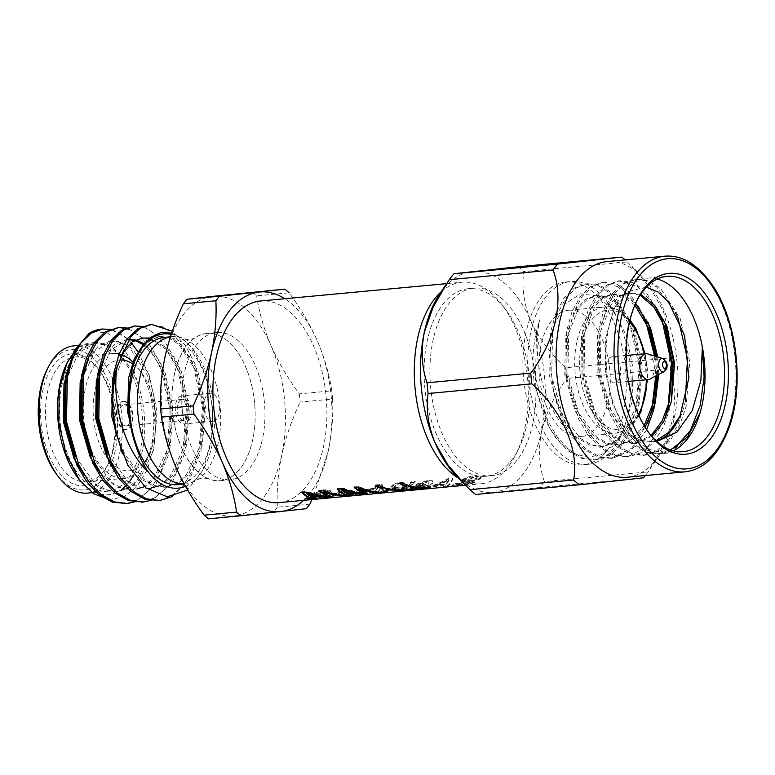 <?xml version="1.0" encoding="UTF-8"?>
<svg xmlns="http://www.w3.org/2000/svg" width="775" height="775" viewBox="0 0 775 775"><rect width="100%" height="100%" fill="white"/><g stroke="black" fill="none" stroke-linecap="round" stroke-linejoin="round"><path stroke-width="0.58" stroke-dasharray="3.88 2.91" d="M182.348 410.605A73.945 41.24 84.7 0 0 230.223 479.773A73.945 41.24 84.7 0 0 264.411 402.322A73.945 41.24 84.7 0 0 216.477 332.533A73.945 41.24 84.7 0 0 182.348 410.605M206.305 333.483A73.945 41.24 -95.3 0 1 206.654 333.444A73.945 41.24 -95.3 0 1 226.377 339.993A73.945 41.24 -95.3 0 1 254.588 403.233A73.945 41.24 -95.3 0 1 238.574 470.609A73.945 41.24 -95.3 0 1 220.391 480.694A73.945 41.24 -95.3 0 1 172.525 411.515A73.945 41.24 -95.3 0 1 206.305 333.483M456.707 476.363A110.903 61.855 84.7 0 0 493.743 492.299A110.903 61.855 84.7 0 0 541.589 431.336A110.903 61.855 84.7 0 0 530.768 320.966C523.871 303.752 521.546 287.293 523.803 271.589L627.488 261.911A125.056 69.75 84.7 0 0 625.222 259.887M565.614 367.738A125.056 69.75 -95.3 0 1 566.67 378.481L670.356 368.803A125.056 69.75 84.7 0 0 669.309 358.06L565.614 367.738C550.473 353.739 538.848 338.152 530.768 320.966A110.903 61.855 -95.3 0 0 472.101 271.56A110.903 61.855 84.7 0 0 439.687 293.977M492.115 475.685A94.201 52.545 -95.3 0 1 491.67 475.724A94.201 52.545 -95.3 0 1 430.6 386.812A94.201 52.545 -95.3 0 1 474.164 288.135A94.201 52.545 -95.3 0 1 535.196 376.65A94.201 52.545 -95.3 0 1 492.115 475.685M611.998 356.8A13.03 7.266 84.7 0 0 606.04 370.498A13.03 7.266 84.7 0 0 614.488 382.734A13.03 7.266 84.7 0 0 620.504 369.094A13.03 7.266 84.7 0 0 612.066 356.791A13.03 7.266 84.7 0 0 611.998 356.8M565.605 282.003A91.808 51.208 84.7 0 0 523.619 378.52A91.808 51.208 84.7 0 0 583.1 464.787A91.808 51.208 84.7 0 0 583.527 464.748A91.808 51.208 84.7 0 0 625.512 368.232A91.808 51.208 84.7 0 0 566.041 281.964A91.808 51.208 84.7 0 0 565.605 282.003M568.385 310.3A63.376 35.35 84.7 0 0 539.4 376.931A63.376 35.35 84.7 0 0 580.456 436.48A63.376 35.35 84.7 0 0 609.76 370.092A63.376 35.35 84.7 0 0 568.676 310.271A63.376 35.35 84.7 0 0 568.385 310.3M588.351 464.302A91.808 51.208 84.7 0 0 619.961 437.429A91.808 51.208 84.7 0 0 607.329 302.027A91.808 51.208 84.7 0 0 570.855 281.519A91.808 51.208 84.7 0 0 535.128 317.052A91.808 51.208 84.7 0 0 536.629 415.448A91.808 51.208 84.7 0 0 587.915 464.341A91.808 51.208 84.7 0 0 588.351 464.302M656.89 441.527L652.908 441.731A75.349 42.024 84.7 0 0 656.318 441.014M646.311 287.128L628.38 291.41L614.033 309.138L605.769 337.483L605.314 371.167L612.773 404.376L626.936 431.472L648.065 449.19L659.418 451.767L670.491 449.936M657.229 279.039A88.021 49.096 84.7 0 0 647.299 278.186A88.021 49.096 84.7 0 0 616.58 303.984A88.021 49.096 84.7 0 0 628.69 433.797A88.021 49.096 84.7 0 0 663.662 453.472A88.021 49.096 84.7 0 0 673.252 450.798M645.1 427.19L633.32 439.677L619.99 444.811L608.201 443.465L596.585 437.013L577.433 411.496L566.816 374.742L567.387 336.757L578.644 307.782L587.46 299.15L597.506 295.556L607.678 297.058L617.888 303.635L634.376 329.404L642.301 366.42L639.026 404.647L625.076 433.884L614.856 442.641L603.832 446.323L592.013 444.966L580.407 438.514L561.274 413.007L553.631 391.617A75.349 42.024 84.7 0 0 577.181 437.739L589.378 444.957L601.458 446.545L612.802 442.835L623.032 434.068L636.982 404.841L640.247 366.614L632.322 329.598L615.854 303.848L605.663 297.261L595.152 295.779L585.406 299.344L576.6 307.966L565.343 336.951L564.772 374.926L575.389 411.69L594.522 437.187L606.118 443.649L617.946 445.005L631.974 439.367L644.161 425.62M656.658 375.517L655.582 356.316M634.832 305.156L623.313 296.379L611.63 294.238L601.574 297.832L592.759 306.464L581.512 335.439L580.93 373.424L591.558 410.178L610.71 435.705L622.335 442.157L633.776 443.532L651.039 435.521M640.053 295.149L627.488 292.766L617.743 296.321L608.927 304.953L597.67 333.938L597.099 371.913L607.716 408.667L626.859 434.174L638.455 440.636L649.896 442.021L655.999 440.723M652.908 441.731L640.518 440.442L628.913 433.99L609.77 408.483L599.153 371.719L599.724 333.744L610.981 304.759L619.787 296.137L629.533 292.572L640.625 294.287M651.814 436.412L635.781 443.339L624.35 441.953L612.744 435.502L593.602 409.985L582.984 373.23L583.556 335.255L594.812 306.27L603.618 297.639L613.732 294.045L624.65 295.876L635.519 303.538M657.733 356.975L658.721 374.432M553.631 391.617L549.388 356.858L554.28 324.832L565.208 303.926L580.456 293.802L597.428 296.002L613.306 309.981L626.491 335.972L633.088 368.629L631.906 402.225L623.11 431.045L613.141 445.848L600.906 454.847L587.402 457.318L573.587 453.239L560.48 442.922L549.097 427.141L534.479 384.429C531.301 360.278 533.171 338.501 540.078 319.067C530.042 358.069 546.666 420.108 577.181 437.739M518.087 266.784A125.056 69.75 -95.3 0 1 523.803 271.589M645.342 475.53A125.056 69.75 84.7 0 0 648.074 471.907L544.389 481.585A125.056 69.75 -95.3 0 1 539.739 487.514L643.424 477.836M627.488 261.911L650.244 287.719L663.41 311.24L669.406 335.236L669.309 358.06M544.389 481.585C539.109 466.521 538.179 449.762 541.589 431.336C546.133 412.881 554.493 395.26 566.67 378.481M670.356 368.803L674.957 391.83L673.523 417.299L664.669 443.639L648.074 471.907M475.637 494.469L539.739 487.514M636.633 301.097A88.021 49.096 84.7 0 0 636.101 302.163A88.021 49.096 84.7 0 0 648.21 431.975A88.021 49.096 84.7 0 0 648.937 432.925M627.12 477.235A108.287 60.402 84.7 0 0 627.634 477.187A108.287 60.402 84.7 0 0 659.283 455.293A108.287 60.402 84.7 0 0 642.659 277.198A108.287 60.402 84.7 0 0 606.999 261.592M675.248 447.718L659.176 453.888L645.924 452.261L632.487 444.705L620.242 431.733L610.351 414.887L598.164 371.923L599.065 327.534L604.277 308.905L612.444 293.657L622.848 283.563L634.347 279.397L645.623 280.705L656.638 286.963L675.403 312.422M685.342 401.159L684.112 406.71L677.631 425.456L668.05 440.839L656.222 451.069L643.444 455.351L629.765 453.762L616.319 446.216L604.074 433.235L594.183 416.398L582.006 373.424L582.897 329.046L588.109 310.417L596.275 295.159L606.689 285.074L618.576 280.86L637.302 286.14L654.488 305.098M663.846 421.377L648.007 446.516L627.275 456.863L613.597 455.274L600.15 447.727L587.915 434.746L578.014 417.899L565.837 374.935L566.738 330.547L571.94 311.928L580.107 296.67L590.521 286.585L602.408 282.371L621.133 287.651L638.319 306.609M654.497 355.977L655.727 376.001M647.677 422.888L631.838 448.028L610.681 458.412L597.428 456.785L583.992 449.238L571.747 436.257L561.856 419.411L549.669 376.447L550.57 332.058L555.782 313.429L563.938 298.181L574.352 288.087L585.852 283.921L598.222 285.626L610.254 293.308L629.726 323.388L639.21 366.604L635.616 411.234L629.135 429.98L619.545 445.373L607.716 455.593L594.948 459.885L581.26 458.287L567.823 450.74L555.578 437.768L545.687 420.922L534.479 384.429M699.97 413.201L683.879 441.779L673.078 450.101L661.201 453.704L647.948 452.067L634.502 444.521L622.267 431.539L612.366 414.693L600.189 371.729L601.09 327.341L606.292 308.721L614.459 293.463L624.873 283.379L636.759 279.165L648.743 280.918L660.775 288.6L680.247 318.67L689.731 361.886L686.137 406.526L679.646 425.272L670.065 440.655L658.237 450.876L645.468 455.167L631.78 453.578L618.343 446.032L606.098 433.051L596.208 416.204L584.021 373.24L584.922 328.852L590.133 310.223L598.3 294.975L608.704 284.88L620.203 280.715L632.574 282.429L644.606 290.102L664.514 321.276M671.373 401.576L669.968 408.037L663.487 426.773L653.906 442.167L642.068 452.387L629.3 456.678L615.612 455.09L602.175 447.533L589.93 434.562L580.039 417.715L567.852 374.751L568.753 330.363L573.965 311.734L582.132 296.486L592.536 286.392L604.035 282.226L616.406 283.931L628.447 291.613L648.346 322.778M656.619 356.636L657.752 374.945M646.67 429.65L631.557 449.907L613.132 458.18L599.453 456.591L586.007 449.045L573.762 436.063L563.871 419.217L551.693 376.253L552.585 331.874L557.797 313.245L565.963 297.988L576.377 287.903L587.867 283.728L600.247 285.442L612.279 293.124L631.741 323.194L641.235 366.41L637.641 411.05L631.15 429.796L621.569 445.179L609.741 455.4L596.537 459.74L583.284 458.103L569.838 450.556L557.603 437.575L547.702 420.728L535.525 377.764L536.426 333.376L540.078 319.067M647.464 353.826A13.03 7.266 -95.3 0 1 654.265 365.936A13.03 7.266 -95.3 0 1 649.828 379.111M208.475 518.814L234.118 515.927A110.302 61.516 -95.3 0 1 175.76 466.792A110.302 61.516 -95.3 0 1 164.998 357.013A110.302 61.516 -95.3 0 1 212.583 296.379A110.302 61.516 -95.3 0 1 270.94 345.514A110.302 61.516 -95.3 0 1 281.703 455.293A110.302 61.516 -95.3 0 1 234.118 515.927L306.309 508.691M252.301 292.175A125.056 69.75 -95.3 0 1 256.661 295.847L289.143 292.814C300.652 308.46 310.097 324.58 317.498 341.174C324.57 357.837 329.336 374.393 331.778 390.842L299.295 393.874C287.787 378.229 278.332 362.109 270.94 345.514C263.858 328.842 259.102 312.286 256.661 295.847M299.295 393.874A125.056 69.75 -95.3 0 1 300.099 402.07L332.582 399.038A125.056 69.75 84.7 0 0 331.778 390.842M309.864 504.157L277.382 507.189C276.588 490.381 278.022 473.079 281.703 455.293C285.733 437.41 291.865 419.672 300.099 402.07M277.382 507.189A125.056 69.75 -95.3 0 1 273.827 511.723M332.582 399.038C333.376 415.846 331.933 433.147 328.261 450.943L313.778 495.283M303.626 500.35A110.302 61.516 84.7 0 0 328.261 450.943A110.302 61.516 84.7 0 0 317.498 341.174A110.302 61.516 84.7 0 0 284.803 298.733M279.32 502.617A101.244 56.468 84.7 0 0 326.13 396.558A101.244 56.468 84.7 0 0 260.497 301M441.12 291.846A101.244 56.468 -95.3 0 1 461.396 282.255A101.244 56.468 -95.3 0 1 461.871 282.207A101.244 56.468 -95.3 0 1 502.093 304.827A101.244 56.468 -95.3 0 1 516.024 454.15A101.244 56.468 -95.3 0 1 480.684 483.823A101.244 56.468 -95.3 0 1 458.509 478.194M474.794 482.544L459.866 485.111C456.427 485.479 455.429 485.315 456.843 484.608L472.847 481.507L480.19 478.931L481.265 477.264L475.337 476.344C469.824 476.916 465.068 478.446 461.057 480.917L464.748 480.577L473.428 477.894L477.216 478.33L476.644 479.173L453.268 484.908L451.912 485.751L457.705 485.663C464.264 485.218 469.96 484.181 474.794 482.544L474.658 481.866L470.968 482.205L459.749 484.414C456.33 484.792 455.312 484.627 456.717 483.929L472.682 480.839L480.006 478.272L481.072 476.625L475.123 475.714C469.611 476.286 464.864 477.807 460.873 480.267L464.574 479.919L473.225 477.245L477.032 477.681L476.46 478.514L453.142 484.22L451.806 485.053L457.618 484.966C464.177 484.52 469.853 483.484 474.658 481.866M456.078 485.121L456.717 483.929L456.088 485.121M446.972 486.632C449.316 485.528 451.292 482.854 452.91 478.601L448.744 478.989C440.19 483.881 431.278 487.213 422.007 488.967L434.155 486.564L445.315 485.518L443.048 487L446.972 486.632L446.875 485.935C449.171 484.84 451.118 482.186 452.697 477.962L448.531 478.349C440.016 483.222 431.142 486.526 421.91 488.269L434.019 485.877L445.189 484.84L442.951 486.303L446.875 485.935M416.475 484.83L419.624 484.666L426.453 482.418L429.369 483.038L428.662 481.876C429.679 482.777 428.963 483.862 426.512 485.16C426.366 484.482 424.952 484.249 422.268 484.452C416.989 485.257 412.649 486.458 409.239 488.066L407.321 489.257L411.728 489.248C419.149 488.667 424.903 487.359 428.992 485.324C431.791 483.9 433.051 482.505 432.779 481.149C432.188 480.316 430.532 480.025 427.79 480.287L416.291 484.172L419.44 484.007L426.26 481.779L428.662 481.876L428.856 482.525C429.873 483.416 429.147 484.52 426.667 485.828C426.531 485.14 425.126 484.908 422.443 485.121C417.153 485.925 412.794 487.136 409.374 488.744L407.427 489.955L411.825 489.945C419.256 489.364 425.029 488.047 429.147 486.002C431.975 484.53 433.254 483.125 432.973 481.788C432.402 480.955 430.735 480.665 428.003 480.926L416.475 484.83L416.291 484.172M433.041 481.953L432.779 481.149L433.041 481.953M411.709 482.447A101.244 56.468 84.7 0 1 405.277 487.281L392.518 488.473A101.244 56.468 84.7 0 0 398.951 483.629L395.26 483.978A101.244 56.468 84.7 0 1 378.917 492.987L382.608 492.638A101.244 56.468 84.7 0 0 390.639 489.548L403.397 488.357A101.244 56.468 84.7 0 1 395.376 491.447L399.067 491.108A101.244 56.468 84.7 0 0 415.4 482.098L411.709 482.447L411.496 481.808L415.197 481.469L415.4 482.098M376.456 493.21C378.801 492.106 380.787 489.432 382.404 485.179L378.239 485.567C369.685 490.468 360.772 493.791 351.501 495.545L363.649 493.142L374.809 492.096L372.543 493.578L376.456 493.21L376.359 492.512C378.665 491.418 380.612 488.763 382.191 484.549L378.026 484.937C369.51 489.8 360.637 493.103 351.404 494.847L363.514 492.454L374.674 491.418L372.446 492.881L376.359 492.512M322.41 497.201L311.308 498.974C308.237 499.274 307.636 499.022 309.535 498.218L319.484 496.184L321.024 495.138L317.353 494.886L318.06 494.033L324.289 491.951L326.808 492.406L326.285 493.375L329.85 492.919L330.586 491.34L326.159 490.43C321.683 490.992 317.895 492.29 314.776 494.305L313.836 495.496L315.163 496.029L304.575 499.497L309.438 499.497L322.41 497.201L322.284 496.513L319.145 496.736L311.201 498.277C308.121 498.577 307.52 498.335 309.399 497.54L319.329 495.516L320.86 494.469L317.178 494.218L317.876 493.375L324.086 491.311L326.614 491.767L326.101 492.716L329.666 492.261L330.392 490.711L325.946 489.79C321.47 490.362 317.682 491.65 314.592 493.646L313.662 494.828L314.999 495.361L304.459 498.809L309.351 498.8L322.284 496.513M308.44 498.906L309.535 498.218L309.399 497.54L308.314 498.218L308.44 498.906M346.192 492.435A101.244 56.468 84.7 0 0 348.082 491.147C345.834 490.837 344.71 490.013 344.71 488.696L342.54 488.899A101.244 56.468 84.7 0 1 326.207 497.899L329.559 497.589A101.244 56.468 84.7 0 0 342.492 491.379L346.192 492.435L346.018 491.767A100.547 56.081 84.7 0 0 347.897 490.498L348.082 491.147M347.897 490.498C345.65 490.188 344.517 489.374 344.497 488.066L344.73 489.306L344.497 488.066L342.337 488.26L342.54 488.899M347.946 493.975A101.244 56.468 84.7 0 1 346.008 494.857L355.754 493.946A101.244 56.468 84.7 0 0 357.682 493.065L347.946 493.975L347.791 493.297L357.537 492.387L357.682 493.065M467.906 288.717A94.201 52.545 84.7 0 0 424.826 387.752A94.201 52.545 84.7 0 0 485.847 476.267A94.201 52.545 84.7 0 0 486.293 476.228A94.201 52.545 84.7 0 0 518.737 448.657A94.201 52.545 84.7 0 0 505.765 309.729A94.201 52.545 84.7 0 0 468.342 288.678A94.201 52.545 84.7 0 0 467.906 288.717M206.363 333.521A73.906 41.22 84.7 0 0 195.009 337.813A73.906 41.22 84.7 0 0 172.534 410.895A73.906 41.22 84.7 0 0 208.136 478.553A73.906 41.22 84.7 0 0 220.778 480.616A73.906 41.22 84.7 0 0 238.603 470.57A73.906 41.22 84.7 0 0 254.607 403.233A73.906 41.22 84.7 0 0 226.426 340.022A73.906 41.22 84.7 0 0 206.363 333.521M184.218 484.007A73.945 41.24 84.7 0 0 185.893 483.91A73.945 41.24 84.7 0 0 186.233 483.871A73.945 41.24 84.7 0 0 197.654 479.531A73.945 41.24 84.7 0 0 220.081 406.458A73.945 41.24 84.7 0 0 184.518 338.791A73.945 41.24 84.7 0 0 172.147 336.67A73.945 41.24 84.7 0 0 170.413 336.892M213.086 421.251A14.086 7.857 84.7 0 0 219.528 406.449A14.086 7.857 84.7 0 0 210.403 393.216A14.086 7.857 84.7 0 0 210.335 393.225A14.086 7.857 84.7 0 0 203.893 408.028A14.086 7.857 84.7 0 0 213.018 421.261A14.086 7.857 84.7 0 0 213.086 421.251M181.815 395.88A14.086 7.857 84.7 0 0 175.382 410.692A14.086 7.857 84.7 0 0 184.498 423.925A14.086 7.857 84.7 0 0 191.018 409.171A14.086 7.857 84.7 0 0 181.883 395.88A14.086 7.857 84.7 0 0 181.815 395.88M182.164 399.387A10.559 5.89 -95.3 0 1 182.212 399.377A10.559 5.89 -95.3 0 1 189.061 409.355A10.559 5.89 -95.3 0 1 184.179 420.418A10.559 5.89 -95.3 0 1 177.33 410.488A10.559 5.89 -95.3 0 1 182.164 399.387M123.961 404.821A10.559 5.89 -95.3 0 1 124.01 404.812A10.559 5.89 -95.3 0 1 130.859 414.78A10.559 5.89 -95.3 0 1 125.976 425.843A10.559 5.89 -95.3 0 1 119.137 415.923A10.559 5.89 -95.3 0 1 123.961 404.821M123.622 401.314A14.086 7.857 -95.3 0 1 123.69 401.305A14.086 7.857 -95.3 0 1 132.816 414.596A14.086 7.857 -95.3 0 1 126.306 429.35A14.086 7.857 -95.3 0 1 117.18 416.117A14.086 7.857 -95.3 0 1 123.622 401.314M123.041 401.363A14.086 7.857 -95.3 0 1 123.109 401.363A14.086 7.857 -95.3 0 1 132.234 414.654A14.086 7.857 -95.3 0 1 125.724 429.408A14.086 7.857 -95.3 0 1 116.599 416.175A14.086 7.857 -95.3 0 1 123.041 401.363M99.045 377.958A55.635 31.029 -95.3 0 1 118.982 360.017A55.635 31.029 -95.3 0 1 120.183 359.929M132.322 363.659A55.635 31.029 -95.3 0 1 141.341 372.426A55.635 31.029 -95.3 0 1 149.003 454.47A55.635 31.029 -95.3 0 1 105.788 455.942A55.635 31.029 -95.3 0 1 98.667 378.83M112.482 353.555A62.678 34.953 84.7 0 0 83.816 419.44A62.678 34.953 84.7 0 0 124.417 478.33A62.678 34.953 84.7 0 0 146.291 459.963A62.678 34.953 84.7 0 0 137.669 367.534A62.678 34.953 84.7 0 0 132.912 362.061M122.595 355.047A62.678 34.953 84.7 0 0 121.007 354.475M74.652 357.081A62.678 34.953 -95.3 0 1 74.942 357.052A62.678 34.953 -95.3 0 1 99.839 371.06A62.678 34.953 -95.3 0 1 108.461 463.489A62.678 34.953 -95.3 0 1 86.587 481.856A62.678 34.953 -95.3 0 1 45.987 422.966A62.678 34.953 -95.3 0 1 74.652 357.081M71.397 353.855A66.195 36.919 84.7 0 0 45.861 446.923A66.195 36.919 84.7 0 0 107.115 466.24A66.195 36.919 84.7 0 0 97.999 368.609A66.195 36.919 84.7 0 0 71.397 353.855M46.733 370.256A70.418 39.273 -95.3 0 1 70.98 349.651A70.418 39.273 -95.3 0 1 116.725 441.295A70.418 39.273 -95.3 0 1 56.42 474.106M87.633 493.074A73.945 41.24 84.7 0 0 121.83 415.623A73.945 41.24 84.7 0 0 73.896 345.834M93.92 343.974A73.945 41.24 -95.3 0 1 94.269 343.935A73.945 41.24 -95.3 0 1 142.193 413.724A73.945 41.24 -95.3 0 1 108.006 491.176A73.945 41.24 -95.3 0 1 60.101 421.697A73.945 41.24 -95.3 0 1 93.92 343.974M93.659 331.739L107.279 332.795L120.212 342.792L130.975 360.733L138.231 384.652A77.461 43.206 -95.3 0 1 133.765 475.027M131.837 343.451L127.294 338.627A88.021 49.096 84.7 0 0 102.378 329.046M108.694 499.517L123.535 497.104L136.797 486.884L147.221 469.844L153.828 447.611L156.162 422.346L154.08 396.393L147.773 372.136L137.892 351.753M129.154 481.992A77.461 43.206 -95.3 0 1 126.47 485.111M122.663 488.618A77.461 43.206 -95.3 0 1 77.558 477.371M67.018 362.894A77.461 43.206 -95.3 0 1 77.345 348.459C82.489 344.517 87.972 342.569 93.785 342.598L82.131 347.51L72.153 359.629M138.231 384.652C134.714 375.265 130.355 367.34 125.153 360.898C115.572 347.743 105.119 341.639 93.785 342.598L96.139 342.376L78.759 352.644L67.309 377.483M126.47 503.585L139.083 499.11L150.737 488.841L160.163 473.554L166.567 455.012L170.151 410.372L160.667 367.156L141.709 337.551L129.968 329.724L118.197 327.573M142.639 502.074L155.252 497.598L166.906 487.339L176.332 472.052L182.726 453.501L186.32 408.861L176.836 365.645L157.877 336.04L146.136 328.213L134.366 326.072M158.797 500.563L171.42 496.097L183.074 485.828L192.5 470.541L198.894 451.99L202.488 407.359L192.994 364.134L174.036 334.529L162.295 326.701L150.534 324.56M127.294 338.627L111.242 329.559M135.46 501.658L155.61 484.898L168.582 454.818L172.176 410.188L162.692 366.963L147.153 340.864L127.41 328.048M151.629 500.146L171.779 483.387L184.75 453.317L188.344 408.677L178.851 365.461L163.322 339.353L143.578 326.537M172.205 496.61L189.672 479.289L200.919 451.806L204.503 407.166L195.019 363.95L185.012 344.914L172.321 331.187M84.417 475.23L99.994 488.395L116.192 491.796L127.594 488.085L137.814 479.328L151.755 450.101L155.029 411.893L147.105 374.897L130.636 349.147L120.445 342.56L109.953 341.087L98.299 345.999L88.321 358.118M100.585 473.719L116.163 486.884L132.36 490.294L143.753 486.574L153.983 477.817L167.923 448.599L171.188 410.382L163.263 373.385L154.458 356.568L143.239 344.71M135.732 340.729L134.676 340.39M127.458 339.479L114.468 344.488L104.489 356.616M116.754 472.207L132.322 485.382L148.529 488.783L159.921 485.063L170.142 476.305L184.092 447.088L187.356 408.871L179.432 371.874L166.121 349.322L149.178 338.452M143.627 337.968L142.619 338.036M122.295 453.443L141.66 479.434L153.266 485.886L164.697 487.272L176.09 483.552L186.31 474.804L200.26 445.577L203.525 407.369L195.6 370.373L179.141 344.613L168.94 338.036L158.449 336.563L143.501 344.439M125.153 360.898L111.145 346.338L96.139 342.376M75.282 456.611L95.18 483.774L106.785 490.226L118.217 491.612L129.609 487.892L139.829 479.134L153.779 449.917L157.044 411.699L149.12 374.703L132.661 348.953L122.46 342.376L111.968 340.903L94.918 351.133L83.468 375.972M91.45 455.109L111.348 482.263L122.954 488.715L134.385 490.1L145.778 486.38L155.998 477.632L169.948 448.405L173.213 410.198L165.288 373.192L155.978 355.667L144.072 343.713M136.7 340.206L135.654 339.915M128.466 339.363L111.087 349.622L99.636 374.461M107.609 453.598L127.517 480.752L139.112 487.204L150.922 488.56L161.946 484.879L172.166 476.121L186.107 446.894L189.381 408.687L181.457 371.69L167.468 348.392L149.74 337.997M144.634 337.852L134.559 341.446L125.753 350.067L114.177 380.942M112.763 396.848L115.611 426.763L124.543 453.743L143.675 479.25L155.281 485.692L166.712 487.088L178.105 483.368L188.335 474.61L202.275 445.392L205.54 407.175L197.625 370.179L181.156 344.429L170.965 337.852L160.473 336.379L150.728 339.934L141.922 348.556L130.665 377.532L129.115 390.581M171.692 333.027L182.726 338.597L192.917 349.05L206.15 375.139L212.757 407.882L211.565 441.537L202.75 470.435L187.608 490.003M185.496 486.312A77.461 43.206 84.7 0 0 205.21 465.465A77.461 43.206 84.7 0 0 194.544 351.22A77.461 43.206 84.7 0 0 171.236 334.364M164.106 337.416A73.945 41.24 -95.3 0 1 212.001 406.894A73.945 41.24 -95.3 0 1 178.192 484.627M346.008 494.857L345.882 494.169A100.547 56.081 84.7 0 0 347.791 493.297M345.882 494.169L355.618 493.268A100.547 56.081 84.7 0 0 357.537 492.387M355.754 493.946L355.618 493.268M326.207 497.899L326.11 497.211L329.462 496.891A100.547 56.081 84.7 0 0 342.308 490.72L342.492 491.379M342.308 490.72L346.018 491.767M329.462 496.891L329.559 497.589M326.11 497.211A100.547 56.081 84.7 0 0 342.337 488.26M319.271 497.424L319.145 496.736M311.308 498.974L311.201 498.277M317.537 496.271L317.382 495.593M319.484 496.184L319.329 495.516M321.024 495.138L320.86 494.469M320.521 495.196L320.356 494.528M318.06 494.033L317.876 493.375M324.289 491.951L324.086 491.311M326.285 493.375L326.101 492.716M329.85 492.919L329.666 492.261M326.159 490.43L325.946 489.79M314.776 494.305L314.592 493.646M315.163 496.029L314.999 495.361M306.164 498.538L306.028 497.86M309.438 499.497L309.351 498.8M410.517 486.768L410.556 486.08L430.823 487.388L417.386 487.582M430.861 488.095L430.823 487.388M426.483 488.502L426.453 487.795M410.857 487L411.157 489.228M411.389 489.907L411.36 489.209M399.377 483.397L399.464 482.738A100.547 56.081 84.7 0 0 400.404 483.3M399.464 482.738L403.165 482.389A100.547 56.081 84.7 0 0 410.556 486.08M403.068 483.048L403.165 482.389M382.404 485.179L382.191 484.549M378.239 485.567L378.026 484.937M351.501 495.545L351.404 494.847M355.415 495.177L355.318 494.479M363.649 493.142L363.514 492.454M374.809 492.096L374.674 491.418M372.543 493.578L372.446 492.881M366.536 491.466L378.355 486.245L375.478 490.633L366.536 491.466L366.682 492.144L378.558 486.884L375.623 491.311L366.682 492.144M378.355 486.245L378.558 486.884M377.27 488.231L377.444 488.899M375.478 490.633L375.623 491.311M405.277 487.281L405.112 486.613A100.547 56.081 84.7 0 0 411.496 481.808M405.112 486.613L392.353 487.804A100.547 56.081 84.7 0 0 398.738 482.999L395.047 483.348L395.26 483.978M392.518 488.473L392.353 487.804M398.951 483.629L398.738 482.999M378.917 492.987L378.82 492.29A100.547 56.081 84.7 0 0 395.047 483.348M378.82 492.29L382.511 491.941A100.547 56.081 84.7 0 0 390.484 488.87L403.242 487.678L403.397 488.357M382.608 492.638L382.511 491.941M390.639 489.548L390.484 488.87M395.376 491.447L395.269 490.749A100.547 56.081 84.7 0 0 403.242 487.678M395.269 490.749L398.97 490.41A100.547 56.081 84.7 0 0 415.197 481.469M399.067 491.108L398.97 490.41M419.624 484.666L419.44 484.007M422.452 483.348L422.259 482.709M426.453 482.418L426.26 481.779M426.667 485.828L426.512 485.16M422.443 485.121L422.268 484.452M409.374 488.744L409.239 488.066M411.825 489.945L411.728 489.248M429.147 486.002L428.992 485.324M428.003 480.926L427.79 480.287M413.957 488.696L411.157 488.628L412.532 487.785L421.348 485.508L424.458 485.877L423.382 486.729L413.957 488.696L414.063 489.383L411.283 489.316L421.503 486.177L424.613 486.545L423.528 487.417L414.063 489.383M412.532 487.785L412.668 488.463M421.348 485.508L421.503 486.177M423.382 486.729L423.528 487.417M452.91 478.601L452.697 477.962M448.744 478.989L448.531 478.349M422.007 488.967L421.91 488.269M425.921 488.599L425.824 487.901M434.155 486.564L434.019 485.877M445.315 485.518L445.189 484.84M443.048 487L442.951 486.303M437.042 484.888L448.861 479.667L445.983 484.046L437.042 484.888L437.187 485.567L449.064 480.306L446.129 484.724L437.187 485.567M448.861 479.667L449.064 480.306M447.776 481.653L447.95 482.312M445.983 484.046L446.129 484.724M386.677 488.986L386.715 488.308L406.759 489.635L392.131 489.703M406.788 490.343L406.759 489.635M402.651 490.73L402.613 490.023M387.016 489.219L387.316 491.447M387.548 492.135L387.519 491.437M375.536 485.615L375.633 484.956A100.547 56.081 84.7 0 0 376.563 485.528M375.633 484.956L379.324 484.617A100.547 56.081 84.7 0 0 386.715 488.308M379.227 485.276L379.324 484.617M382.879 492.571L382.85 491.863L376.573 492.115M379.062 492.929L379.033 492.222M358.777 488.163L360.54 489.81L367.427 493.307L365.519 493.481M367.466 494.004L367.427 493.307M363.097 493.714L357.566 493.413M363.02 494.421L362.991 493.723M341.998 489.732L344.381 491.582L352.082 494.741L349.845 494.944M352.112 495.438L352.082 494.741M337.852 489.132L337.27 488.541L341.329 488.163L363.088 493.307M337.183 489.199L337.27 488.541M341.242 488.822L341.329 488.163M354.814 487.552L354.291 486.952L358.66 486.545C366.653 489.916 374.713 491.689 382.85 491.863M354.204 487.611L354.291 486.952M358.573 487.204L358.66 486.545M347.626 495.864L347.597 495.157L341.32 495.399M343.809 496.213L343.78 495.516M323.524 491.457L325.287 493.094L332.175 496.601L330.257 496.775M332.204 497.298L332.175 496.601M327.844 496.998L322.313 496.698M327.767 497.715L327.738 497.007M306.735 493.016L309.128 494.867L316.83 498.025L314.592 498.238M316.859 498.732L316.83 498.025M302.599 492.425L302.017 491.825L306.077 491.447L327.835 496.601M301.93 492.493L302.017 491.825M305.989 492.106L306.077 491.447M319.562 490.846L319.038 490.236L323.407 489.829C331.4 493.21 339.46 494.983 347.597 495.157M318.942 490.904L319.038 490.236M323.32 490.488L323.407 489.829M471.103 482.893L470.968 482.205M459.866 485.111L459.749 484.414M461.9 483.329L461.755 482.651M472.847 481.507L472.682 480.839M480.19 478.931L480.006 478.272M475.337 476.344L475.123 475.714M461.057 480.917L460.873 480.267M464.748 480.577L464.574 479.919M473.428 477.894L473.225 477.245M476.644 479.173L476.46 478.514M474.3 480.229L474.126 479.56M461.823 482.515L461.668 481.847M453.268 484.908L453.142 484.22M457.705 485.663L457.618 484.966M629.717 321.315A59.859 33.383 84.7 0 0 607.435 310.194A59.859 33.383 84.7 0 0 583.827 392.673A59.859 33.383 84.7 0 0 638.397 414.344M646.931 379.711A59.859 33.383 84.7 0 0 644.509 353.768M664.94 256.186A108.287 60.402 -95.3 0 1 735.087 357.943A108.287 60.402 -95.3 0 1 685.565 471.772M604.18 306.958A63.376 35.35 -95.3 0 1 604.471 306.929A63.376 35.35 -95.3 0 1 645.556 366.749A63.376 35.35 -95.3 0 1 616.251 433.138A63.376 35.35 -95.3 0 1 575.195 373.589A63.376 35.35 -95.3 0 1 604.18 306.958M662.732 358.505A6.791 3.788 -95.3 0 1 666.268 364.822A6.791 3.788 -95.3 0 1 663.952 371.68M411.021 488.705L411.031 488.008M373.327 488.734L373.502 489.393M443.843 482.157L444.017 482.815M387.18 490.924L387.19 490.236M360.482 490.488L360.54 489.81M344.332 492.261L344.381 491.582M360.23 493.762L360.23 493.065M325.229 493.782L325.287 493.094M309.08 495.554L309.128 494.867M324.977 497.046L324.967 496.349M220.391 480.694L230.223 479.773M206.654 333.444L216.477 332.533M583.1 464.787L587.915 464.341M566.041 281.964L570.855 281.519M626.936 431.472L628.69 433.797M614.033 309.138L616.58 303.984M601.4 446.555L603.454 446.361M617.578 445.044L619.622 444.85M633.737 443.532L635.791 443.339M649.905 442.021L651.959 441.837M595.491 295.75L597.535 295.556M611.649 294.238L613.703 294.045M627.827 292.727L629.862 292.543M613.306 309.981L607.329 302.027M623.11 431.045L619.961 437.429M663.662 453.472L683.182 451.651M647.299 278.186L666.82 276.365M642.659 277.198L631.983 266.358M659.283 455.293L650.196 468.807M659.176 453.888L661.201 453.704M634.744 279.358L636.759 279.165M643.018 455.4L645.033 455.206M618.576 280.86L620.591 280.676M626.849 456.911L628.864 456.717M602.408 282.371L604.432 282.187M610.681 458.412L612.705 458.228M586.239 283.882L588.264 283.689M594.512 459.924L596.537 459.74M648.21 431.975L649.653 433.903M636.101 302.163L637.166 300.002M630.036 319.968L617.51 309.535L604.471 306.929L568.676 310.271M638.958 415.603L635.083 421.619L624.718 430.619L616.251 433.138L580.456 436.48M645.129 353.71L647.28 368.638L647.551 379.653M626.181 355.473L612.066 356.791M628.602 381.416L614.488 382.734M465.455 485.247L480.684 483.823M446.642 283.631L461.871 282.207M485.847 476.267L491.67 475.724M468.342 288.678L474.164 288.135M505.765 309.729L502.093 304.827M518.737 448.657L516.024 454.15M197.654 479.531L202.585 477.952L208.136 478.553M184.518 338.791C187.463 340.709 197.092 337.726 195.009 337.813M210.403 393.216L181.883 395.88M213.018 421.261L184.498 423.925M182.212 399.377L124.01 404.812M184.179 420.418L125.976 425.843M123.69 401.305L123.109 401.363M126.306 429.35L125.724 429.408M141.341 372.426L137.669 367.534M149.003 454.47L146.291 459.963M112.772 353.526L74.942 357.052M124.417 478.33L86.587 481.856M99.839 371.06L97.999 368.609M108.461 463.489L107.115 466.24M94.269 343.935L79.302 345.33M108.006 491.176L92.08 492.668M118.217 491.612L116.192 491.796M112.307 340.864L110.282 341.058M134.385 490.1L132.36 490.294M150.553 488.589L148.529 488.783M166.712 487.088L164.697 487.272M160.803 336.34L158.778 336.534M194.544 351.22L192.917 349.05M205.21 465.465L202.75 470.435M184.247 484.065L185.893 483.91M170.432 336.825L172.147 336.67M317.178 494.218L317.353 494.886M326.614 491.767L326.808 492.406M330.392 490.711L330.586 491.34M313.662 494.828L313.836 495.496M304.459 498.809L304.575 499.497M407.321 489.257L407.427 489.955M411.157 488.628L411.273 489.316M424.458 485.877L424.613 486.545M481.072 476.625L481.265 477.264M477.032 477.681L477.216 478.33M451.806 485.053L451.912 485.751"/><path stroke-width="1.16" d="M449.335 279.668A125.056 69.75 -95.3 0 1 453.995 273.74L557.68 264.062A125.056 69.75 84.7 0 0 553.021 270L449.335 279.668L439.687 293.977A110.903 61.855 84.7 0 0 424.254 332.523A110.903 61.855 84.7 0 0 435.075 442.893A110.903 61.855 84.7 0 0 456.707 476.363L469.931 489.664L573.616 479.996A125.056 69.75 84.7 0 0 579.322 484.801L475.637 494.469A125.056 69.75 -95.3 0 1 469.931 489.664M656.318 441.014A75.349 42.024 84.7 0 0 680.072 415.855L688.917 377.696L684.558 335.478L668.602 302.085L657.878 291.894L646.311 287.128M670.491 449.936L687.59 436.897L699.97 413.201A88.021 49.096 84.7 0 0 702.373 347.045A88.021 49.096 84.7 0 0 657.229 279.039M673.252 450.798A88.021 49.096 84.7 0 0 699.97 413.201M675.248 447.718L690.447 430.377L700.28 405.209L704.107 377.222L702.373 347.045L700.852 380.477L692.249 410.556L676.875 432.208L656.89 441.527M644.161 425.62L653.151 403.329L656.658 375.517M655.582 356.316L648.491 328.087L634.832 305.156M651.039 435.521L662.053 421.087L669.309 401.818L672.584 363.591L664.659 326.585L653.877 307.074L640.053 295.149M655.999 440.723L669.368 431.937L680.072 415.855M640.625 294.287L655.272 306.057L666.703 326.391L674.628 363.407L671.363 401.634L663.623 421.765L651.814 436.412M635.519 303.538L650.535 327.903L657.733 356.975M658.721 374.432L655.195 403.136L645.1 427.19M625.222 259.887A125.056 69.75 84.7 0 0 621.783 257.106L518.087 266.784L453.995 273.74M428.11 393.516A125.056 69.75 -95.3 0 1 427.054 382.782L530.739 373.104A125.056 69.75 84.7 0 0 531.795 383.838L428.11 393.516C425.843 409.142 428.158 425.601 435.075 442.893L447.989 464.99L465.436 485.218M579.322 484.801L643.424 477.836A125.056 69.75 84.7 0 0 645.342 475.53M573.616 479.996C579.177 449.481 562.669 411.215 531.795 383.838M447.214 282.778L433.177 307.016L424.254 332.523C420.844 350.872 421.774 367.631 427.054 382.782M530.739 373.104C555.52 340.506 564.51 299.47 553.021 270M557.68 264.062L621.783 257.106M648.937 432.925A88.021 49.096 84.7 0 0 683.182 451.651A88.021 49.096 84.7 0 0 719.491 411.38A88.021 49.096 84.7 0 0 714.753 319.92A88.021 49.096 84.7 0 0 666.82 276.365A88.021 49.096 84.7 0 0 666.413 276.404A88.021 49.096 84.7 0 0 636.633 301.097M664.94 256.186L606.999 261.592A108.287 60.402 84.7 0 0 556.925 375.022A108.287 60.402 84.7 0 0 627.12 477.235L685.061 471.83A108.287 60.402 -95.3 0 1 614.904 370.072A108.287 60.402 -95.3 0 1 664.437 256.234A108.287 60.402 -95.3 0 1 664.94 256.186C682.029 254.868 697.762 264.401 712.128 284.783C737.306 320.366 744.852 387.345 728.403 429.369C718.105 455.526 703.652 469.679 685.061 471.83A108.287 60.402 -95.3 0 0 685.565 471.772M668.428 273.43A90.801 50.637 -95.3 0 1 727.415 391.598A90.801 50.637 -95.3 0 1 649.653 433.903A90.801 50.637 -95.3 0 1 637.166 300.002A90.801 50.637 -95.3 0 1 668.428 273.43M675.403 312.422L678.222 318.854L687.454 358.844L685.342 401.159M654.488 305.098L662.053 320.366L671.538 363.582L667.953 408.222L663.846 421.377M638.319 306.609L645.885 321.877L654.497 355.977M655.727 376.001L651.785 409.733L647.677 422.888M664.514 321.276L673.33 360.346L671.373 401.576M648.346 322.778L656.619 356.636M657.752 374.945L653.809 409.539L646.67 429.65M663.952 371.68L649.828 379.111A13.03 7.266 -95.3 0 1 648.239 379.585A13.03 7.266 -95.3 0 1 639.801 367.34A13.03 7.266 -95.3 0 1 645.759 353.652A13.03 7.266 -95.3 0 1 645.817 353.642A13.03 7.266 -95.3 0 1 647.464 353.826L662.732 358.505L666.316 362.012C667.905 366.032 667.12 369.258 663.952 371.68A6.791 3.788 -95.3 0 1 658.827 366.313A6.791 3.788 -95.3 0 1 661.831 358.418A6.791 3.788 -95.3 0 1 662.732 358.505M219.432 296.234L284.783 289.143L212.583 296.379L186.949 299.266L219.432 296.234A125.056 69.75 84.7 0 0 215.876 300.768L183.394 303.8C175.15 321.451 169.018 339.188 164.998 357.013C161.307 374.858 159.863 392.16 160.677 408.919L193.159 405.887C201.403 388.236 207.535 370.498 211.556 352.673C215.247 334.819 216.69 317.527 215.876 300.768M183.394 303.8A125.056 69.75 -95.3 0 1 186.949 299.266M208.475 518.814A125.056 69.75 -95.3 0 1 204.116 515.143L236.598 512.11A125.056 69.75 84.7 0 0 240.957 515.782L208.475 518.814M236.598 512.11C234.127 495.622 229.371 479.066 222.318 462.442C214.907 445.799 205.453 429.689 193.963 414.092L161.481 417.124C163.951 433.613 168.708 450.168 175.76 466.792C183.171 483.426 192.626 499.546 204.116 515.143M161.481 417.124A125.056 69.75 -95.3 0 1 160.677 408.919M289.143 292.814A125.056 69.75 84.7 0 0 284.783 289.143M313.778 495.283L309.864 504.157A125.056 69.75 84.7 0 1 306.309 508.691L240.957 515.782M193.159 405.887A125.056 69.75 84.7 0 0 193.963 414.092M284.803 298.733A110.302 61.516 84.7 0 0 259.141 292.03A110.302 61.516 84.7 0 0 211.556 352.673A110.302 61.516 84.7 0 0 222.318 462.442A110.302 61.516 84.7 0 0 280.676 511.578A110.302 61.516 84.7 0 0 303.626 500.35M446.642 283.631L260.497 301A101.244 56.468 84.7 0 0 213.764 407.902A101.244 56.468 84.7 0 0 279.32 502.617L465.455 485.247M458.509 478.194A101.244 56.468 -95.3 0 1 415.138 389.108A101.244 56.468 -95.3 0 1 441.12 291.846M323.32 490.488C331.351 493.898 339.45 495.68 347.626 495.864L343.809 496.213L328.213 493.733L323.456 492.125L325.229 493.782L332.204 497.298L327.767 497.715L315.096 496.271L306.668 493.685L309.08 495.554L316.859 498.732L313.042 499.09C309.264 498.499 305.563 496.3 301.93 492.493L305.989 492.106L327.844 497.298L318.942 490.904L323.32 490.488M358.573 487.204C366.604 490.604 374.703 492.396 382.879 492.571L379.062 492.929L363.465 490.439L358.709 488.831L360.482 490.488L367.466 494.004L363.02 494.421L350.348 492.987L341.92 490.401L344.332 492.261L352.112 495.438L348.295 495.797C344.517 495.206 340.816 493.007 337.183 489.199L341.242 488.822L363.107 494.014L354.204 487.611L358.573 487.204M382.986 489.335A101.244 56.468 84.7 0 1 375.536 485.615L379.227 485.276A101.244 56.468 84.7 0 0 386.677 488.986L406.788 490.343L386.987 489.916L387.548 492.135L383.179 492.542L383.024 488.647L383.15 491.844L387.316 491.447M406.827 487.107A101.244 56.468 84.7 0 1 399.377 483.397L403.068 483.048A101.244 56.468 84.7 0 0 410.517 486.768L430.861 488.095L426.483 488.502L410.827 487.688L411.389 489.907L407.02 490.313L406.865 486.429L406.991 489.616L411.157 489.228M170.413 336.892A73.945 41.24 84.7 0 0 137.969 414.189A73.945 41.24 84.7 0 0 184.218 484.007M120.183 359.929A55.635 31.029 -95.3 0 1 132.322 363.659M98.667 378.83A55.635 31.029 -95.3 0 1 99.045 377.958M132.912 362.061A62.678 34.953 84.7 0 0 122.595 355.047M121.007 354.475A62.678 34.953 84.7 0 0 112.772 353.526A62.678 34.953 84.7 0 0 112.482 353.555M58.261 476.557L56.42 474.106A70.418 39.273 -95.3 0 1 46.733 370.256L48.089 367.505A73.945 41.24 84.7 0 0 58.261 476.557A73.945 41.24 84.7 0 0 87.633 493.074L92.08 492.668M79.302 345.33L73.896 345.834A73.945 41.24 84.7 0 0 73.547 345.873A73.945 41.24 84.7 0 0 48.089 367.505M102.378 329.046A88.021 49.096 84.7 0 0 101.69 329.094A88.021 49.096 84.7 0 0 88.989 333.463L93.659 331.739M77.345 348.459L67.154 362.613L59.229 389.844L58.813 422.201L65.991 454.073L79.612 480.103L93.523 493.675L108.694 499.517M137.892 351.753L131.837 343.451M133.765 475.027A77.461 43.206 -95.3 0 1 129.154 481.992M126.47 485.111A77.461 43.206 -95.3 0 1 122.663 488.618M79.612 480.103L77.558 477.371A77.461 43.206 -95.3 0 1 66.902 363.136A77.461 43.206 -95.3 0 1 67.018 362.894M88.989 333.463L74.245 350.629L65.342 377.338L64.451 421.726L76.628 464.69L86.519 481.527L98.754 494.498L112.181 502.055L126.47 503.585M118.197 327.573L105.293 331.865L94.889 341.949L86.722 357.207L81.511 375.827L80.61 420.215L92.797 463.179L102.697 480.045L114.952 493.026L128.408 500.563L142.639 502.074M134.366 326.072L121.462 330.353L111.048 340.438L102.891 355.696L97.679 374.325L96.778 418.703L108.965 461.677L118.846 478.514L131.082 491.486L144.518 499.042L158.797 500.563M150.534 324.56L137.63 328.842L127.216 338.937L119.05 354.185L113.847 372.814L111.726 401.76L115.775 432.838A88.021 49.096 -95.3 0 1 117.161 366.556C111.377 402.012 124.417 450.459 148.122 471.81A77.461 43.206 84.7 0 0 185.496 486.312M111.242 329.559L102.649 329.007L91.15 333.182L80.745 343.267L72.579 358.525L67.367 377.154L66.466 421.532L78.653 464.496L88.553 481.353L100.798 494.334L114.254 501.88L127.517 503.498L135.46 501.658M127.41 328.048L118.817 327.505L107.318 331.671L96.904 341.765L88.747 357.013L83.535 375.642L82.634 420.031L94.812 462.995L104.703 479.832L116.938 492.803L130.365 500.359L143.617 501.997L151.629 500.146M143.578 326.537L134.986 325.994L123.487 330.16L113.073 340.254L104.906 355.502L99.694 374.131L98.803 418.519L110.98 461.483L120.881 478.34L133.135 491.321L146.591 498.868L159.853 500.485L172.205 496.61M172.321 331.187L151.503 324.444L140.527 328.116L130.743 336.786L117.161 366.556M72.153 359.629L63.986 383.751L63.414 421.716L74.032 458.461L84.417 475.23M88.321 358.118L80.145 382.24L79.573 420.205L90.191 456.95L100.585 473.719M143.239 344.71L135.732 340.729M134.676 340.39L127.458 339.479M104.489 356.616L96.313 380.738L95.742 418.694L106.359 455.438L116.754 472.207M149.178 338.452L143.627 337.968M149.74 337.997L142.28 338.074L132.535 341.63L123.729 350.252L112.482 379.227L111.862 416.873L122.295 453.443M143.501 344.439L134.298 358.68L128.65 377.716L127.642 412.106L136.158 446.632C139.258 456.262 143.249 464.651 148.122 471.81M67.309 377.483L66.001 383.567L65.294 420.476L75.282 456.611M83.468 375.972L82.169 382.056L81.462 418.965L91.45 455.109M144.072 343.713L136.7 340.206M135.654 339.915L126.451 339.547M99.636 374.461L98.338 380.544L97.621 417.454L107.609 453.598M114.177 380.942L112.763 396.848M171.236 334.364A77.461 43.206 84.7 0 0 134.443 361.76C131.488 370.498 129.716 380.099 129.115 390.581C127.439 410.091 129.783 428.778 136.158 446.632M134.443 361.76L141.292 347.549L150.214 337.629L160.609 332.688L171.692 333.027M187.608 490.003L167.197 496.785L146.049 487.979L127.875 465.3L115.775 432.838M178.192 484.627A73.945 41.24 -95.3 0 1 177.843 484.666A73.945 41.24 -95.3 0 1 129.938 415.177A73.945 41.24 -95.3 0 1 163.757 337.454A73.945 41.24 -95.3 0 1 164.106 337.416L170.432 336.825M426.483 488.502L426.453 487.795M417.386 487.582L410.857 487L410.827 487.688M407.02 490.313L406.991 489.616M400.404 483.3A100.547 56.081 84.7 0 0 406.865 486.429M402.651 490.73L402.613 490.023M393.07 489.771L387.016 489.219L386.987 489.916M383.179 492.542L383.15 491.844M376.563 485.528A100.547 56.081 84.7 0 0 383.024 488.647M379.062 492.929L379.033 492.222M376.573 492.115L363.523 489.761L358.777 488.163L358.709 488.831M365.519 493.481L363.097 493.714M363.02 494.421L362.991 493.723M357.566 493.413L350.377 492.299L341.998 489.732L341.92 490.401M350.348 492.987L350.377 492.299M349.845 494.944L348.266 495.099C344.536 494.508 340.864 492.328 337.27 488.541M348.295 495.797L348.266 495.099M363.107 494.014L363.088 493.307L354.291 486.952M343.809 496.213L343.78 495.516M341.32 495.399L328.261 493.045L323.524 491.457L323.456 492.125M330.257 496.775L327.844 496.998M327.767 497.715L327.738 497.007M322.313 496.698L315.125 495.583L306.735 493.016L306.668 493.685M315.096 496.271L315.125 495.583M314.592 498.238L313.013 498.383C309.273 497.802 305.612 495.613 302.017 491.825M313.042 499.09L313.013 498.383M327.844 497.298L327.835 496.601L319.038 490.236M638.397 414.344A59.859 33.383 84.7 0 0 646.931 379.711M644.509 353.768A59.859 33.383 84.7 0 0 629.717 321.315M666.994 258.782A105.516 58.852 84.7 0 0 631.77 421.794A105.516 58.852 84.7 0 0 733.111 410.798A105.516 58.852 84.7 0 0 666.994 258.782M664.146 361.557A3.449 1.928 84.7 0 0 663.003 366.885A3.449 1.928 84.7 0 0 666.316 366.527A3.449 1.928 84.7 0 0 664.146 361.557M415.962 488.182L415.962 487.485M392.121 490.401L392.131 489.703M363.465 490.439L363.523 489.761M361.76 493.53L361.76 492.832M328.213 493.733L328.261 493.045M326.507 496.823L326.507 496.126M630.036 319.968L635.946 328.716L645.129 353.71M647.551 379.653L641.128 411.157L638.958 415.603M645.817 353.642L626.181 355.473M648.239 379.585L628.602 381.416M66.902 363.136L67.154 362.613M125.463 503.692L127.478 503.508M141.622 502.19L143.646 501.997M157.79 500.679L159.805 500.485M101.69 329.094L103.036 328.968M117.18 327.651L119.205 327.467M133.348 326.139L135.373 325.955M149.517 324.638L151.532 324.444M177.843 484.666L184.247 484.065"/></g></svg>
